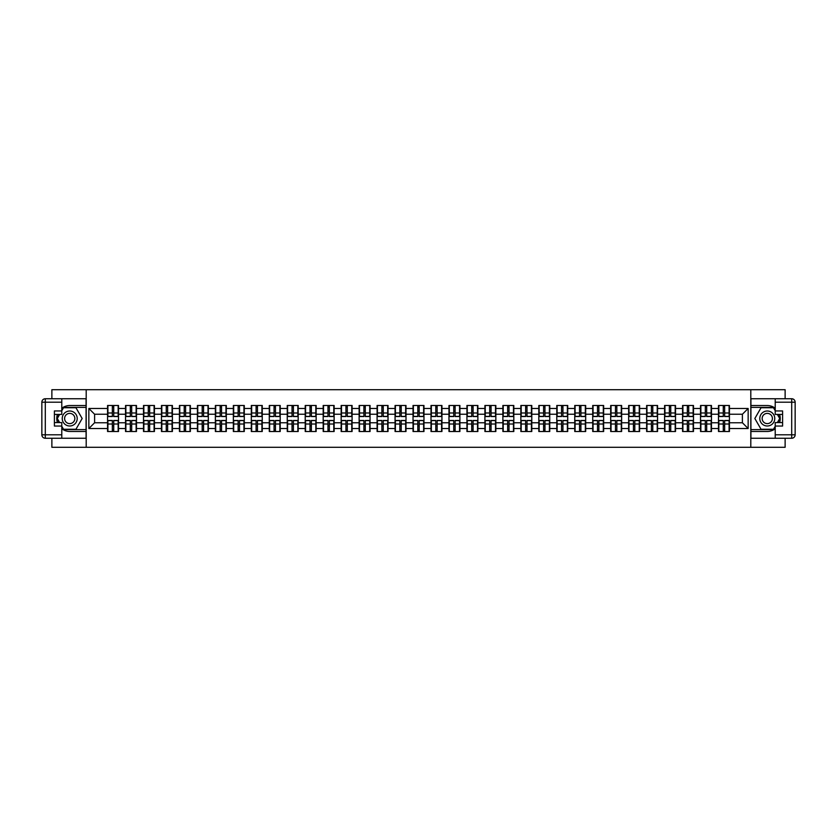 <?xml version="1.0" encoding="UTF-8"?>
<svg xmlns="http://www.w3.org/2000/svg" width="837" height="837" viewBox="0 0 837 837"><rect width="100%" height="100%" fill="white"/><g stroke="black" fill="none" stroke-linecap="round" stroke-linejoin="round"><path stroke-width="1.26" d="M51.873 438.253L51.873 447.293L785.127 447.293L785.127 438.253M785.127 398.747L785.127 389.707L750.799 389.707L750.799 447.293M750.799 389.707L51.873 389.707L51.873 398.747M86.201 447.293L86.201 389.707M742.398 422.758L742.398 414.242L729.435 414.242L729.435 422.758L742.398 422.758L748.152 428.523L748.152 408.477L729.435 408.477L729.435 405.485L718.491 405.485L718.491 414.242L711.471 414.242L711.471 422.758L718.491 422.758L718.491 414.242M748.152 428.523L729.435 428.523L729.435 431.515L718.491 431.515L718.491 428.523L711.471 428.523L711.471 431.515L700.527 431.515L700.527 428.523L693.496 428.523L693.496 431.515L682.563 431.515L682.563 428.523L675.532 428.523L675.532 431.515L664.588 431.515L664.588 428.523L657.568 428.523L657.568 431.515L646.624 431.515L646.624 428.523L639.594 428.523L639.594 431.515L628.65 431.515L628.65 428.523L621.629 428.523L621.629 431.515L610.686 431.515L610.686 428.523L603.655 428.523L603.655 431.515L592.711 431.515L592.711 428.523L585.691 428.523L585.691 431.515L574.747 431.515L574.747 428.523L567.716 428.523L567.716 431.515L556.783 431.515L556.783 428.523L549.752 428.523L549.752 431.515L538.808 431.515L538.808 428.523L531.788 428.523L531.788 431.515L520.844 431.515L520.844 428.523L513.813 428.523L513.813 431.515L502.87 431.515L502.87 428.523L495.849 428.523L495.849 431.515L484.905 431.515L484.905 428.523L477.875 428.523L477.875 431.515L466.931 431.515L466.931 428.523L459.911 428.523L459.911 431.515L448.967 431.515L448.967 428.523L441.936 428.523L441.936 431.515L430.992 431.515L430.992 428.523L423.972 428.523L423.972 431.515L413.028 431.515L413.028 428.523L406.008 428.523L406.008 431.515L395.064 431.515L395.064 428.523L388.033 428.523L388.033 431.515L377.089 431.515L377.089 428.523L370.069 428.523L370.069 431.515L359.125 431.515L359.125 428.523L352.095 428.523L352.095 431.515L341.151 431.515L341.151 428.523L334.13 428.523L334.13 431.515L323.187 431.515L323.187 428.523L316.156 428.523L316.156 431.515L305.212 431.515L305.212 428.523L298.192 428.523L298.192 431.515L287.248 431.515L287.248 428.523L280.217 428.523L280.217 431.515L269.284 431.515L269.284 428.523L262.253 428.523L262.253 431.515L251.309 431.515L251.309 428.523L244.289 428.523L244.289 431.515L233.345 431.515L233.345 428.523L226.314 428.523L226.314 431.515L215.371 431.515L215.371 428.523L208.35 428.523L208.35 431.515L197.406 431.515L197.406 428.523L190.376 428.523L190.376 431.515L179.432 431.515L179.432 428.523L172.412 428.523L172.412 431.515L161.468 431.515L161.468 428.523L154.437 428.523L154.437 431.515L143.504 431.515L143.504 428.523L136.473 428.523L136.473 431.515L125.529 431.515L125.529 428.523L118.509 428.523L118.509 431.515L107.565 431.515L107.565 428.523L88.848 428.523L88.848 408.477L107.565 408.477L107.565 414.242L94.602 414.242L94.602 422.758L107.565 422.758L107.565 414.242M718.491 408.477L711.471 408.477L711.471 405.485L700.527 405.485L700.527 408.477L693.496 408.477L693.496 405.485L682.563 405.485L682.563 408.477L675.532 408.477L675.532 405.485L664.588 405.485L664.588 408.477L657.568 408.477L657.568 405.485L646.624 405.485L646.624 408.477L639.594 408.477L639.594 405.485L628.65 405.485L628.65 408.477L621.629 408.477L621.629 405.485L610.686 405.485L610.686 408.477L603.655 408.477L603.655 405.485L592.711 405.485L592.711 408.477L585.691 408.477L585.691 405.485L574.747 405.485L574.747 408.477L567.716 408.477L567.716 405.485L556.783 405.485L556.783 408.477L549.752 408.477L549.752 405.485L538.808 405.485L538.808 408.477L531.788 408.477L531.788 405.485L520.844 405.485L520.844 408.477L513.813 408.477L513.813 405.485L502.87 405.485L502.87 408.477L495.849 408.477L495.849 405.485L484.905 405.485L484.905 408.477L477.875 408.477L477.875 405.485L466.931 405.485L466.931 408.477L459.911 408.477L459.911 405.485L448.967 405.485L448.967 408.477L441.936 408.477L441.936 405.485L430.992 405.485L430.992 408.477L423.972 408.477L423.972 405.485L413.028 405.485L413.028 408.477L406.008 408.477L406.008 405.485L395.064 405.485L395.064 408.477L388.033 408.477L388.033 405.485L377.089 405.485L377.089 408.477L370.069 408.477L370.069 405.485L359.125 405.485L359.125 408.477L352.095 408.477L352.095 405.485L341.151 405.485L341.151 408.477L334.13 408.477L334.13 405.485L323.187 405.485L323.187 408.477L316.156 408.477L316.156 405.485L305.212 405.485L305.212 408.477L298.192 408.477L298.192 405.485L287.248 405.485L287.248 408.477L280.217 408.477L280.217 405.485L269.284 405.485L269.284 408.477L262.253 408.477L262.253 405.485L251.309 405.485L251.309 408.477L244.289 408.477L244.289 405.485L233.345 405.485L233.345 408.477L226.314 408.477L226.314 405.485L215.371 405.485L215.371 408.477L208.35 408.477L208.35 405.485L197.406 405.485L197.406 408.477L190.376 408.477L190.376 405.485L179.432 405.485L179.432 408.477L172.412 408.477L172.412 405.485L161.468 405.485L161.468 408.477L154.437 408.477L154.437 405.485L143.504 405.485L143.504 408.477L136.473 408.477L136.473 405.485L125.529 405.485L125.529 408.477L118.509 408.477L118.509 405.485L107.565 405.485L107.565 408.477M718.491 422.758L718.491 428.523M711.471 422.758L711.471 428.523M711.471 408.477L711.471 414.242M693.496 422.758L700.527 422.758L700.527 414.242L693.496 414.242L693.496 428.523M700.527 422.758L700.527 428.523M700.527 408.477L700.527 414.242M693.496 408.477L693.496 414.242M675.532 422.758L682.563 422.758L682.563 414.242L675.532 414.242L675.532 428.523M682.563 422.758L682.563 428.523M682.563 408.477L682.563 414.242M675.532 408.477L675.532 414.242M657.568 422.758L664.588 422.758L664.588 414.242L657.568 414.242L657.568 428.523M664.588 422.758L664.588 428.523M664.588 408.477L664.588 414.242M657.568 408.477L657.568 414.242M639.594 422.758L646.624 422.758L646.624 414.242L639.594 414.242L639.594 428.523M646.624 422.758L646.624 428.523M646.624 408.477L646.624 414.242M639.594 408.477L639.594 414.242M621.629 422.758L628.65 422.758L628.65 414.242L621.629 414.242L621.629 428.523M628.65 422.758L628.65 428.523M628.65 408.477L628.65 414.242M621.629 408.477L621.629 414.242M603.655 422.758L610.686 422.758L610.686 414.242L603.655 414.242L603.655 428.523M610.686 422.758L610.686 428.523M610.686 408.477L610.686 414.242M603.655 408.477L603.655 414.242M585.691 422.758L592.711 422.758L592.711 414.242L585.691 414.242L585.691 428.523M592.711 422.758L592.711 428.523M592.711 408.477L592.711 414.242M585.691 408.477L585.691 414.242M567.716 422.758L574.747 422.758L574.747 414.242L567.716 414.242L567.716 428.523M574.747 422.758L574.747 428.523M574.747 408.477L574.747 414.242M567.716 408.477L567.716 414.242M549.752 422.758L556.783 422.758L556.783 414.242L549.752 414.242L549.752 428.523M556.783 422.758L556.783 428.523M556.783 408.477L556.783 414.242M549.752 408.477L549.752 414.242M531.788 422.758L538.808 422.758L538.808 414.242L531.788 414.242L531.788 428.523M538.808 422.758L538.808 428.523M538.808 408.477L538.808 414.242M531.788 408.477L531.788 414.242M513.813 422.758L520.844 422.758L520.844 414.242L513.813 414.242L513.813 428.523M520.844 422.758L520.844 428.523M520.844 408.477L520.844 414.242M513.813 408.477L513.813 414.242M495.849 422.758L502.87 422.758L502.87 414.242L495.849 414.242L495.849 428.523M502.87 422.758L502.87 428.523M502.87 408.477L502.87 414.242M495.849 408.477L495.849 414.242M477.875 422.758L484.905 422.758L484.905 414.242L477.875 414.242L477.875 428.523M484.905 422.758L484.905 428.523M484.905 408.477L484.905 414.242M477.875 408.477L477.875 414.242M459.911 422.758L466.931 422.758L466.931 414.242L459.911 414.242L459.911 428.523M466.931 422.758L466.931 428.523M466.931 408.477L466.931 414.242M459.911 408.477L459.911 414.242M441.936 422.758L448.967 422.758L448.967 414.242L441.936 414.242L441.936 428.523M448.967 422.758L448.967 428.523M448.967 408.477L448.967 414.242M441.936 408.477L441.936 414.242M423.972 422.758L430.992 422.758L430.992 414.242L423.972 414.242L423.972 428.523M430.992 422.758L430.992 428.523M430.992 408.477L430.992 414.242M423.972 408.477L423.972 414.242M406.008 422.758L413.028 422.758L413.028 414.242L406.008 414.242L406.008 428.523M413.028 422.758L413.028 428.523M413.028 408.477L413.028 414.242M406.008 408.477L406.008 414.242M388.033 422.758L395.064 422.758L395.064 414.242L388.033 414.242L388.033 428.523M395.064 422.758L395.064 428.523M395.064 408.477L395.064 414.242M388.033 408.477L388.033 414.242M370.069 422.758L377.089 422.758L377.089 414.242L370.069 414.242L370.069 428.523M377.089 422.758L377.089 428.523M377.089 408.477L377.089 414.242M370.069 408.477L370.069 414.242M352.095 422.758L359.125 422.758L359.125 414.242L352.095 414.242L352.095 428.523M359.125 422.758L359.125 428.523M359.125 408.477L359.125 414.242M352.095 408.477L352.095 414.242M334.13 422.758L341.151 422.758L341.151 414.242L334.13 414.242L334.13 428.523M341.151 422.758L341.151 428.523M341.151 408.477L341.151 414.242M334.13 408.477L334.13 414.242M316.156 422.758L323.187 422.758L323.187 414.242L316.156 414.242L316.156 428.523M323.187 422.758L323.187 428.523M323.187 408.477L323.187 414.242M316.156 408.477L316.156 414.242M298.192 422.758L305.212 422.758L305.212 414.242L298.192 414.242L298.192 428.523M305.212 422.758L305.212 428.523M305.212 408.477L305.212 414.242M298.192 408.477L298.192 414.242M280.217 422.758L287.248 422.758L287.248 414.242L280.217 414.242L280.217 428.523M287.248 422.758L287.248 428.523M287.248 408.477L287.248 414.242M280.217 408.477L280.217 414.242M262.253 422.758L269.284 422.758L269.284 414.242L262.253 414.242L262.253 428.523M269.284 422.758L269.284 428.523M269.284 408.477L269.284 414.242M262.253 408.477L262.253 414.242M244.289 422.758L251.309 422.758L251.309 414.242L244.289 414.242L244.289 428.523M251.309 422.758L251.309 428.523M251.309 408.477L251.309 414.242M244.289 408.477L244.289 414.242M226.314 422.758L233.345 422.758L233.345 414.242L226.314 414.242L226.314 428.523M233.345 422.758L233.345 428.523M233.345 408.477L233.345 414.242M226.314 408.477L226.314 414.242M208.35 422.758L215.371 422.758L215.371 414.242L208.35 414.242L208.35 428.523M215.371 422.758L215.371 428.523M215.371 408.477L215.371 414.242M208.35 408.477L208.35 414.242M190.376 422.758L197.406 422.758L197.406 414.242L190.376 414.242L190.376 428.523M197.406 422.758L197.406 428.523M197.406 408.477L197.406 414.242M190.376 408.477L190.376 414.242M172.412 422.758L179.432 422.758L179.432 414.242L172.412 414.242L172.412 428.523M179.432 422.758L179.432 428.523M179.432 408.477L179.432 414.242M172.412 408.477L172.412 414.242M154.437 422.758L161.468 422.758L161.468 414.242L154.437 414.242L154.437 428.523M161.468 422.758L161.468 428.523M161.468 408.477L161.468 414.242M154.437 408.477L154.437 414.242M136.473 422.758L143.504 422.758L143.504 414.242L136.473 414.242L136.473 428.523M143.504 422.758L143.504 428.523M143.504 408.477L143.504 414.242M136.473 408.477L136.473 414.242M118.509 422.758L125.529 422.758L125.529 414.242L118.509 414.242L118.509 428.523M125.529 422.758L125.529 428.523M125.529 408.477L125.529 414.242M118.509 408.477L118.509 414.242M107.565 422.758L107.565 428.523M94.602 422.758L88.848 428.523M88.848 408.477L94.602 414.242M729.435 422.758L729.435 428.523M729.435 408.477L729.435 414.242M748.152 408.477L742.398 414.242M118.163 405.485L118.163 416.544L113.727 416.544L113.727 405.485M112.346 405.485L112.346 416.544L107.91 416.544L107.91 405.485M112.346 406.981L113.727 406.981M113.727 411.239L112.346 411.239M107.91 431.515L107.91 420.456L112.346 420.456L112.346 431.515M113.727 431.515L113.727 420.456L118.163 420.456L118.163 431.515M113.727 430.019L112.346 430.019M112.346 425.761L113.727 425.761M65.977 412.013A7.491 7.491 0 0 0 63.235 422.246A7.491 7.491 0 0 0 73.468 424.987A7.491 7.491 0 0 0 76.209 414.754A7.491 7.491 0 0 0 65.977 412.013M67.159 414.064A5.127 5.127 0 0 0 65.286 421.063A5.127 5.127 0 0 0 72.285 422.936A5.127 5.127 0 0 0 74.158 415.937A5.127 5.127 0 0 0 67.159 414.064M61.781 410.726L63.507 407.734L75.947 407.734L82.162 418.5L75.947 429.266L63.507 429.266L61.781 426.274M59.647 422.591L57.293 418.5L59.647 414.409M771.023 412.013A7.491 7.491 0 0 0 760.791 414.754A7.491 7.491 0 0 0 763.532 424.987A7.491 7.491 0 0 0 773.765 422.246A7.491 7.491 0 0 0 771.023 412.013M769.841 414.064A5.127 5.127 0 0 0 762.842 415.937A5.127 5.127 0 0 0 764.715 422.936A5.127 5.127 0 0 0 771.714 421.063A5.127 5.127 0 0 0 769.841 414.064M775.219 426.274L773.493 429.266L761.053 429.266L754.838 418.5L761.053 407.734L773.493 407.734L775.219 410.726M777.353 414.409L779.707 418.5L777.353 422.591M61.781 428.732A12.963 12.963 0 0 0 69.722 431.463L86.085 431.463L86.085 438.253L45.303 438.253A3.453 3.453 0 0 1 41.85 434.801L41.85 402.199A3.453 3.453 0 0 1 45.303 398.747L61.781 398.747L61.781 414.409L54.405 414.409M61.781 398.747L86.085 398.747L86.085 405.537L69.722 405.537A12.963 12.963 0 0 0 61.781 408.268M57.429 414.409A12.963 12.963 0 0 0 57.429 422.591M86.085 431.463L86.085 405.537M54.405 422.591L61.781 422.591L61.781 438.253M61.781 410.957L54.405 410.957L54.405 426.043L61.781 426.043M86.085 407.389L63.309 407.389L61.781 410.036M61.781 426.964L63.309 429.611L86.085 429.611M59.249 414.409L56.885 418.5L59.249 422.591M775.219 408.268A12.963 12.963 0 0 0 767.278 405.537L750.915 405.537L750.915 398.747L791.697 398.747A3.453 3.453 0 0 1 795.15 402.199L795.15 434.801A3.453 3.453 0 0 1 791.697 438.253L775.219 438.253L775.219 422.591L782.595 422.591M775.219 438.253L750.915 438.253L750.915 431.463L767.278 431.463A12.963 12.963 0 0 0 775.219 428.732M779.571 422.591A12.963 12.963 0 0 0 779.571 414.409M750.915 405.537L750.915 431.463M782.595 414.409L775.219 414.409L775.219 398.747M775.219 426.043L782.595 426.043L782.595 410.957L775.219 410.957M750.915 429.611L773.691 429.611L775.219 426.964M775.219 410.036L773.691 407.389L750.915 407.389M777.751 422.591L780.115 418.5L777.751 414.409M775.219 434.801L791.697 434.801L791.697 398.747A3.453 3.453 0 0 1 795.15 402.199L775.219 402.199M136.128 405.485L136.128 416.544L131.691 416.544L131.691 405.485M130.31 405.485L130.31 416.544L125.874 416.544L125.874 405.485M130.31 406.981L131.691 406.981M131.691 411.239L130.31 411.239M154.092 405.485L154.092 416.544L149.666 416.544L149.666 405.485M148.275 405.485L148.275 416.544L143.849 416.544L143.849 405.485M148.275 406.981L149.666 406.981M149.666 411.239L148.275 411.239M172.066 405.485L172.066 416.544L167.63 416.544L167.63 405.485M166.249 405.485L166.249 416.544L161.813 416.544L161.813 405.485M166.249 406.981L167.63 406.981M167.63 411.239L166.249 411.239M190.03 405.485L190.03 416.544L185.594 416.544L185.594 405.485M184.213 405.485L184.213 416.544L179.777 416.544L179.777 405.485M184.213 406.981L185.594 406.981M185.594 411.239L184.213 411.239M208.005 405.485L208.005 416.544L203.569 416.544L203.569 405.485M202.188 405.485L202.188 416.544L197.752 416.544L197.752 405.485M202.188 406.981L203.569 406.981M203.569 411.239L202.188 411.239M125.874 431.515L125.874 420.456L130.31 420.456L130.31 431.515M131.691 431.515L131.691 420.456L136.128 420.456L136.128 431.515M131.691 430.019L130.31 430.019M130.31 425.761L131.691 425.761M143.849 431.515L143.849 420.456L148.275 420.456L148.275 431.515M149.666 431.515L149.666 420.456L154.092 420.456L154.092 431.515M149.666 430.019L148.275 430.019M148.275 425.761L149.666 425.761M161.813 431.515L161.813 420.456L166.249 420.456L166.249 431.515M167.63 431.515L167.63 420.456L172.066 420.456L172.066 431.515M167.63 430.019L166.249 430.019M166.249 425.761L167.63 425.761M179.777 431.515L179.777 420.456L184.213 420.456L184.213 431.515M185.594 431.515L185.594 420.456L190.03 420.456L190.03 431.515M185.594 430.019L184.213 430.019M184.213 425.761L185.594 425.761M197.752 431.515L197.752 420.456L202.188 420.456L202.188 431.515M203.569 431.515L203.569 420.456L208.005 420.456L208.005 431.515M203.569 430.019L202.188 430.019M202.188 425.761L203.569 425.761M225.969 405.485L225.969 416.544L221.533 416.544L221.533 405.485M220.152 405.485L220.152 416.544L215.716 416.544L215.716 405.485M220.152 406.981L221.533 406.981M221.533 411.239L220.152 411.239M215.716 431.515L215.716 420.456L220.152 420.456L220.152 431.515M221.533 431.515L221.533 420.456L225.969 420.456L225.969 431.515M221.533 430.019L220.152 430.019M220.152 425.761L221.533 425.761M243.944 405.485L243.944 416.544L239.508 416.544L239.508 405.485M238.126 405.485L238.126 416.544L233.69 416.544L233.69 405.485M238.126 406.981L239.508 406.981M239.508 411.239L238.126 411.239M233.69 431.515L233.69 420.456L238.126 420.456L238.126 431.515M239.508 431.515L239.508 420.456L243.944 420.456L243.944 431.515M239.508 430.019L238.126 430.019M238.126 425.761L239.508 425.761M261.908 405.485L261.908 416.544L257.472 416.544L257.472 405.485M256.091 405.485L256.091 416.544L251.655 416.544L251.655 405.485M256.091 406.981L257.472 406.981M257.472 411.239L256.091 411.239M251.655 431.515L251.655 420.456L256.091 420.456L256.091 431.515M257.472 431.515L257.472 420.456L261.908 420.456L261.908 431.515M257.472 430.019L256.091 430.019M256.091 425.761L257.472 425.761M279.872 405.485L279.872 416.544L275.446 416.544L275.446 405.485M274.055 405.485L274.055 416.544L269.629 416.544L269.629 405.485M274.055 406.981L275.446 406.981M275.446 411.239L274.055 411.239M269.629 431.515L269.629 420.456L274.055 420.456L274.055 431.515M275.446 431.515L275.446 420.456L279.872 420.456L279.872 431.515M275.446 430.019L274.055 430.019M274.055 425.761L275.446 425.761M297.846 405.485L297.846 416.544L293.41 416.544L293.41 405.485M292.029 405.485L292.029 416.544L287.593 416.544L287.593 405.485M292.029 406.981L293.41 406.981M293.41 411.239L292.029 411.239M287.593 431.515L287.593 420.456L292.029 420.456L292.029 431.515M293.41 431.515L293.41 420.456L297.846 420.456L297.846 431.515M293.41 430.019L292.029 430.019M292.029 425.761L293.41 425.761M315.811 405.485L315.811 416.544L311.374 416.544L311.374 405.485M309.993 405.485L309.993 416.544L305.568 416.544L305.568 405.485M309.993 406.981L311.374 406.981M311.374 411.239L309.993 411.239M305.568 431.515L305.568 420.456L309.993 420.456L309.993 431.515M311.374 431.515L311.374 420.456L315.811 420.456L315.811 431.515M311.374 430.019L309.993 430.019M309.993 425.761L311.374 425.761M333.785 405.485L333.785 416.544L329.349 416.544L329.349 405.485M327.968 405.485L327.968 416.544L323.532 416.544L323.532 405.485M327.968 406.981L329.349 406.981M329.349 411.239L327.968 411.239M323.532 431.515L323.532 420.456L327.968 420.456L327.968 431.515M329.349 431.515L329.349 420.456L333.785 420.456L333.785 431.515M329.349 430.019L327.968 430.019M327.968 425.761L329.349 425.761M351.749 405.485L351.749 416.544L347.313 416.544L347.313 405.485M345.932 405.485L345.932 416.544L341.496 416.544L341.496 405.485M345.932 406.981L347.313 406.981M347.313 411.239L345.932 411.239M341.496 431.515L341.496 420.456L345.932 420.456L345.932 431.515M347.313 431.515L347.313 420.456L351.749 420.456L351.749 431.515M347.313 430.019L345.932 430.019M345.932 425.761L347.313 425.761M369.724 405.485L369.724 416.544L365.288 416.544L365.288 405.485M363.907 405.485L363.907 416.544L359.471 416.544L359.471 405.485M363.907 406.981L365.288 406.981M365.288 411.239L363.907 411.239M359.471 431.515L359.471 420.456L363.907 420.456L363.907 431.515M365.288 431.515L365.288 420.456L369.724 420.456L369.724 431.515M365.288 430.019L363.907 430.019M363.907 425.761L365.288 425.761M387.688 405.485L387.688 416.544L383.252 416.544L383.252 405.485M381.871 405.485L381.871 416.544L377.435 416.544L377.435 405.485M381.871 406.981L383.252 406.981M383.252 411.239L381.871 411.239M377.435 431.515L377.435 420.456L381.871 420.456L381.871 431.515M383.252 431.515L383.252 420.456L387.688 420.456L387.688 431.515M383.252 430.019L381.871 430.019M381.871 425.761L383.252 425.761M405.652 405.485L405.652 416.544L401.226 416.544L401.226 405.485M399.845 405.485L399.845 416.544L395.409 416.544L395.409 405.485M399.845 406.981L401.226 406.981M401.226 411.239L399.845 411.239M395.409 431.515L395.409 420.456L399.845 420.456L399.845 431.515M401.226 431.515L401.226 420.456L405.652 420.456L405.652 431.515M401.226 430.019L399.845 430.019M399.845 425.761L401.226 425.761M423.627 405.485L423.627 416.544L419.191 416.544L419.191 405.485M417.809 405.485L417.809 416.544L413.373 416.544L413.373 405.485M417.809 406.981L419.191 406.981M419.191 411.239L417.809 411.239M413.373 431.515L413.373 420.456L417.809 420.456L417.809 431.515M419.191 431.515L419.191 420.456L423.627 420.456L423.627 431.515M419.191 430.019L417.809 430.019M417.809 425.761L419.191 425.761M441.591 405.485L441.591 416.544L437.155 416.544L437.155 405.485M435.774 405.485L435.774 416.544L431.348 416.544L431.348 405.485M435.774 406.981L437.155 406.981M437.155 411.239L435.774 411.239M431.348 431.515L431.348 420.456L435.774 420.456L435.774 431.515M437.155 431.515L437.155 420.456L441.591 420.456L441.591 431.515M437.155 430.019L435.774 430.019M435.774 425.761L437.155 425.761M459.565 405.485L459.565 416.544L455.129 416.544L455.129 405.485M453.748 405.485L453.748 416.544L449.312 416.544L449.312 405.485M453.748 406.981L455.129 406.981M455.129 411.239L453.748 411.239M449.312 431.515L449.312 420.456L453.748 420.456L453.748 431.515M455.129 431.515L455.129 420.456L459.565 420.456L459.565 431.515M455.129 430.019L453.748 430.019M453.748 425.761L455.129 425.761M477.529 405.485L477.529 416.544L473.093 416.544L473.093 405.485M471.712 405.485L471.712 416.544L467.276 416.544L467.276 405.485M471.712 406.981L473.093 406.981M473.093 411.239L471.712 411.239M467.276 431.515L467.276 420.456L471.712 420.456L471.712 431.515M473.093 431.515L473.093 420.456L477.529 420.456L477.529 431.515M473.093 430.019L471.712 430.019M471.712 425.761L473.093 425.761M495.504 405.485L495.504 416.544L491.068 416.544L491.068 405.485M489.687 405.485L489.687 416.544L485.251 416.544L485.251 405.485M489.687 406.981L491.068 406.981M491.068 411.239L489.687 411.239M485.251 431.515L485.251 420.456L489.687 420.456L489.687 431.515M491.068 431.515L491.068 420.456L495.504 420.456L495.504 431.515M491.068 430.019L489.687 430.019M489.687 425.761L491.068 425.761M513.468 405.485L513.468 416.544L509.032 416.544L509.032 405.485M507.651 405.485L507.651 416.544L503.215 416.544L503.215 405.485M507.651 406.981L509.032 406.981M509.032 411.239L507.651 411.239M503.215 431.515L503.215 420.456L507.651 420.456L507.651 431.515M509.032 431.515L509.032 420.456L513.468 420.456L513.468 431.515M509.032 430.019L507.651 430.019M507.651 425.761L509.032 425.761M531.432 405.485L531.432 416.544L527.007 416.544L527.007 405.485M525.626 405.485L525.626 416.544L521.189 416.544L521.189 405.485M525.626 406.981L527.007 406.981M527.007 411.239L525.626 411.239M521.189 431.515L521.189 420.456L525.626 420.456L525.626 431.515M527.007 431.515L527.007 420.456L531.432 420.456L531.432 431.515M527.007 430.019L525.626 430.019M525.626 425.761L527.007 425.761M549.407 405.485L549.407 416.544L544.971 416.544L544.971 405.485M543.59 405.485L543.59 416.544L539.154 416.544L539.154 405.485M543.59 406.981L544.971 406.981M544.971 411.239L543.59 411.239M539.154 431.515L539.154 420.456L543.59 420.456L543.59 431.515M544.971 431.515L544.971 420.456L549.407 420.456L549.407 431.515M544.971 430.019L543.59 430.019M543.59 425.761L544.971 425.761M567.371 405.485L567.371 416.544L562.945 416.544L562.945 405.485M561.554 405.485L561.554 416.544L557.128 416.544L557.128 405.485M561.554 406.981L562.945 406.981M562.945 411.239L561.554 411.239M557.128 431.515L557.128 420.456L561.554 420.456L561.554 431.515M562.945 431.515L562.945 420.456L567.371 420.456L567.371 431.515M562.945 430.019L561.554 430.019M561.554 425.761L562.945 425.761M585.345 405.485L585.345 416.544L580.909 416.544L580.909 405.485M579.528 405.485L579.528 416.544L575.092 416.544L575.092 405.485M579.528 406.981L580.909 406.981M580.909 411.239L579.528 411.239M575.092 431.515L575.092 420.456L579.528 420.456L579.528 431.515M580.909 431.515L580.909 420.456L585.345 420.456L585.345 431.515M580.909 430.019L579.528 430.019M579.528 425.761L580.909 425.761M603.31 405.485L603.31 416.544L598.873 416.544L598.873 405.485M597.492 405.485L597.492 416.544L593.056 416.544L593.056 405.485M597.492 406.981L598.873 406.981M598.873 411.239L597.492 411.239M593.056 431.515L593.056 420.456L597.492 420.456L597.492 431.515M598.873 431.515L598.873 420.456L603.31 420.456L603.31 431.515M598.873 430.019L597.492 430.019M597.492 425.761L598.873 425.761M621.284 405.485L621.284 416.544L616.848 416.544L616.848 405.485M615.467 405.485L615.467 416.544L611.031 416.544L611.031 405.485M615.467 406.981L616.848 406.981M616.848 411.239L615.467 411.239M611.031 431.515L611.031 420.456L615.467 420.456L615.467 431.515M616.848 431.515L616.848 420.456L621.284 420.456L621.284 431.515M616.848 430.019L615.467 430.019M615.467 425.761L616.848 425.761M639.248 405.485L639.248 416.544L634.812 416.544L634.812 405.485M633.431 405.485L633.431 416.544L628.995 416.544L628.995 405.485M633.431 406.981L634.812 406.981M634.812 411.239L633.431 411.239M628.995 431.515L628.995 420.456L633.431 420.456L633.431 431.515M634.812 431.515L634.812 420.456L639.248 420.456L639.248 431.515M634.812 430.019L633.431 430.019M633.431 425.761L634.812 425.761M657.223 405.485L657.223 416.544L652.787 416.544L652.787 405.485M651.406 405.485L651.406 416.544L646.97 416.544L646.97 405.485M651.406 406.981L652.787 406.981M652.787 411.239L651.406 411.239M646.97 431.515L646.97 420.456L651.406 420.456L651.406 431.515M652.787 431.515L652.787 420.456L657.223 420.456L657.223 431.515M652.787 430.019L651.406 430.019M651.406 425.761L652.787 425.761M675.187 405.485L675.187 416.544L670.751 416.544L670.751 405.485M669.37 405.485L669.37 416.544L664.934 416.544L664.934 405.485M669.37 406.981L670.751 406.981M670.751 411.239L669.37 411.239M664.934 431.515L664.934 420.456L669.37 420.456L669.37 431.515M670.751 431.515L670.751 420.456L675.187 420.456L675.187 431.515M670.751 430.019L669.37 430.019M669.37 425.761L670.751 425.761M693.151 405.485L693.151 416.544L688.725 416.544L688.725 405.485M687.334 405.485L687.334 416.544L682.908 416.544L682.908 405.485M687.334 406.981L688.725 406.981M688.725 411.239L687.334 411.239M682.908 431.515L682.908 420.456L687.334 420.456L687.334 431.515M688.725 431.515L688.725 420.456L693.151 420.456L693.151 431.515M688.725 430.019L687.334 430.019M687.334 425.761L688.725 425.761M711.126 405.485L711.126 416.544L706.69 416.544L706.69 405.485M705.309 405.485L705.309 416.544L700.872 416.544L700.872 405.485M705.309 406.981L706.69 406.981M706.69 411.239L705.309 411.239M700.872 431.515L700.872 420.456L705.309 420.456L705.309 431.515M706.69 431.515L706.69 420.456L711.126 420.456L711.126 431.515M706.69 430.019L705.309 430.019M705.309 425.761L706.69 425.761M729.09 405.485L729.09 416.544L724.654 416.544L724.654 405.485M723.273 405.485L723.273 416.544L718.837 416.544L718.837 405.485M723.273 406.981L724.654 406.981M724.654 411.239L723.273 411.239M718.837 431.515L718.837 420.456L723.273 420.456L723.273 431.515M724.654 431.515L724.654 420.456L729.09 420.456L729.09 431.515M724.654 430.019L723.273 430.019M723.273 425.761L724.654 425.761M112.346 412.986L107.91 412.986M112.346 416.397L107.91 416.397M118.163 412.986L113.727 412.986M118.163 416.397L113.727 416.397M113.727 424.014L118.163 424.014M113.727 420.603L118.163 420.603M107.91 424.014L112.346 424.014M107.91 420.603L112.346 420.603M61.781 402.199L45.303 402.199L45.303 434.801L61.781 434.801M41.85 402.199L45.303 402.199L45.303 398.747M45.303 438.253L45.303 434.801L41.85 434.801M795.15 434.801L791.697 434.801L791.697 438.253M791.697 398.747A3.453 3.453 0 0 1 795.15 402.199M130.31 412.986L125.874 412.986M130.31 416.397L125.874 416.397M136.128 412.986L131.691 412.986M136.128 416.397L131.691 416.397M148.275 412.986L143.849 412.986M148.275 416.397L143.849 416.397M154.092 412.986L149.666 412.986M154.092 416.397L149.666 416.397M166.249 412.986L161.813 412.986M166.249 416.397L161.813 416.397M172.066 412.986L167.63 412.986M172.066 416.397L167.63 416.397M184.213 412.986L179.777 412.986M184.213 416.397L179.777 416.397M190.03 412.986L185.594 412.986M190.03 416.397L185.594 416.397M202.188 412.986L197.752 412.986M202.188 416.397L197.752 416.397M208.005 412.986L203.569 412.986M208.005 416.397L203.569 416.397M131.691 424.014L136.128 424.014M131.691 420.603L136.128 420.603M125.874 424.014L130.31 424.014M125.874 420.603L130.31 420.603M149.666 424.014L154.092 424.014M149.666 420.603L154.092 420.603M143.849 424.014L148.275 424.014M143.849 420.603L148.275 420.603M167.63 424.014L172.066 424.014M167.63 420.603L172.066 420.603M161.813 424.014L166.249 424.014M161.813 420.603L166.249 420.603M185.594 424.014L190.03 424.014M185.594 420.603L190.03 420.603M179.777 424.014L184.213 424.014M179.777 420.603L184.213 420.603M203.569 424.014L208.005 424.014M203.569 420.603L208.005 420.603M197.752 424.014L202.188 424.014M197.752 420.603L202.188 420.603M220.152 412.986L215.716 412.986M220.152 416.397L215.716 416.397M225.969 412.986L221.533 412.986M225.969 416.397L221.533 416.397M221.533 424.014L225.969 424.014M221.533 420.603L225.969 420.603M215.716 424.014L220.152 424.014M215.716 420.603L220.152 420.603M238.126 412.986L233.69 412.986M238.126 416.397L233.69 416.397M243.944 412.986L239.508 412.986M243.944 416.397L239.508 416.397M239.508 424.014L243.944 424.014M239.508 420.603L243.944 420.603M233.69 424.014L238.126 424.014M233.69 420.603L238.126 420.603M256.091 412.986L251.655 412.986M256.091 416.397L251.655 416.397M261.908 412.986L257.472 412.986M261.908 416.397L257.472 416.397M257.472 424.014L261.908 424.014M257.472 420.603L261.908 420.603M251.655 424.014L256.091 424.014M251.655 420.603L256.091 420.603M274.055 412.986L269.629 412.986M274.055 416.397L269.629 416.397M279.872 412.986L275.446 412.986M279.872 416.397L275.446 416.397M275.446 424.014L279.872 424.014M275.446 420.603L279.872 420.603M269.629 424.014L274.055 424.014M269.629 420.603L274.055 420.603M292.029 412.986L287.593 412.986M292.029 416.397L287.593 416.397M297.846 412.986L293.41 412.986M297.846 416.397L293.41 416.397M293.41 424.014L297.846 424.014M293.41 420.603L297.846 420.603M287.593 424.014L292.029 424.014M287.593 420.603L292.029 420.603M309.993 412.986L305.568 412.986M309.993 416.397L305.568 416.397M315.811 412.986L311.374 412.986M315.811 416.397L311.374 416.397M311.374 424.014L315.811 424.014M311.374 420.603L315.811 420.603M305.568 424.014L309.993 424.014M305.568 420.603L309.993 420.603M327.968 412.986L323.532 412.986M327.968 416.397L323.532 416.397M333.785 412.986L329.349 412.986M333.785 416.397L329.349 416.397M329.349 424.014L333.785 424.014M329.349 420.603L333.785 420.603M323.532 424.014L327.968 424.014M323.532 420.603L327.968 420.603M345.932 412.986L341.496 412.986M345.932 416.397L341.496 416.397M351.749 412.986L347.313 412.986M351.749 416.397L347.313 416.397M347.313 424.014L351.749 424.014M347.313 420.603L351.749 420.603M341.496 424.014L345.932 424.014M341.496 420.603L345.932 420.603M363.907 412.986L359.471 412.986M363.907 416.397L359.471 416.397M369.724 412.986L365.288 412.986M369.724 416.397L365.288 416.397M365.288 424.014L369.724 424.014M365.288 420.603L369.724 420.603M359.471 424.014L363.907 424.014M359.471 420.603L363.907 420.603M381.871 412.986L377.435 412.986M381.871 416.397L377.435 416.397M387.688 412.986L383.252 412.986M387.688 416.397L383.252 416.397M383.252 424.014L387.688 424.014M383.252 420.603L387.688 420.603M377.435 424.014L381.871 424.014M377.435 420.603L381.871 420.603M399.845 412.986L395.409 412.986M399.845 416.397L395.409 416.397M405.652 412.986L401.226 412.986M405.652 416.397L401.226 416.397M401.226 424.014L405.652 424.014M401.226 420.603L405.652 420.603M395.409 424.014L399.845 424.014M395.409 420.603L399.845 420.603M417.809 412.986L413.373 412.986M417.809 416.397L413.373 416.397M423.627 412.986L419.191 412.986M423.627 416.397L419.191 416.397M419.191 424.014L423.627 424.014M419.191 420.603L423.627 420.603M413.373 424.014L417.809 424.014M413.373 420.603L417.809 420.603M435.774 412.986L431.348 412.986M435.774 416.397L431.348 416.397M441.591 412.986L437.155 412.986M441.591 416.397L437.155 416.397M437.155 424.014L441.591 424.014M437.155 420.603L441.591 420.603M431.348 424.014L435.774 424.014M431.348 420.603L435.774 420.603M453.748 412.986L449.312 412.986M453.748 416.397L449.312 416.397M459.565 412.986L455.129 412.986M459.565 416.397L455.129 416.397M455.129 424.014L459.565 424.014M455.129 420.603L459.565 420.603M449.312 424.014L453.748 424.014M449.312 420.603L453.748 420.603M471.712 412.986L467.276 412.986M471.712 416.397L467.276 416.397M477.529 412.986L473.093 412.986M477.529 416.397L473.093 416.397M473.093 424.014L477.529 424.014M473.093 420.603L477.529 420.603M467.276 424.014L471.712 424.014M467.276 420.603L471.712 420.603M489.687 412.986L485.251 412.986M489.687 416.397L485.251 416.397M495.504 412.986L491.068 412.986M495.504 416.397L491.068 416.397M491.068 424.014L495.504 424.014M491.068 420.603L495.504 420.603M485.251 424.014L489.687 424.014M485.251 420.603L489.687 420.603M507.651 412.986L503.215 412.986M507.651 416.397L503.215 416.397M513.468 412.986L509.032 412.986M513.468 416.397L509.032 416.397M509.032 424.014L513.468 424.014M509.032 420.603L513.468 420.603M503.215 424.014L507.651 424.014M503.215 420.603L507.651 420.603M525.626 412.986L521.189 412.986M525.626 416.397L521.189 416.397M531.432 412.986L527.007 412.986M531.432 416.397L527.007 416.397M527.007 424.014L531.432 424.014M527.007 420.603L531.432 420.603M521.189 424.014L525.626 424.014M521.189 420.603L525.626 420.603M543.59 412.986L539.154 412.986M543.59 416.397L539.154 416.397M549.407 412.986L544.971 412.986M549.407 416.397L544.971 416.397M544.971 424.014L549.407 424.014M544.971 420.603L549.407 420.603M539.154 424.014L543.59 424.014M539.154 420.603L543.59 420.603M561.554 412.986L557.128 412.986M561.554 416.397L557.128 416.397M567.371 412.986L562.945 412.986M567.371 416.397L562.945 416.397M562.945 424.014L567.371 424.014M562.945 420.603L567.371 420.603M557.128 424.014L561.554 424.014M557.128 420.603L561.554 420.603M579.528 412.986L575.092 412.986M579.528 416.397L575.092 416.397M585.345 412.986L580.909 412.986M585.345 416.397L580.909 416.397M580.909 424.014L585.345 424.014M580.909 420.603L585.345 420.603M575.092 424.014L579.528 424.014M575.092 420.603L579.528 420.603M597.492 412.986L593.056 412.986M597.492 416.397L593.056 416.397M603.31 412.986L598.873 412.986M603.31 416.397L598.873 416.397M598.873 424.014L603.31 424.014M598.873 420.603L603.31 420.603M593.056 424.014L597.492 424.014M593.056 420.603L597.492 420.603M615.467 412.986L611.031 412.986M615.467 416.397L611.031 416.397M621.284 412.986L616.848 412.986M621.284 416.397L616.848 416.397M616.848 424.014L621.284 424.014M616.848 420.603L621.284 420.603M611.031 424.014L615.467 424.014M611.031 420.603L615.467 420.603M633.431 412.986L628.995 412.986M633.431 416.397L628.995 416.397M639.248 412.986L634.812 412.986M639.248 416.397L634.812 416.397M634.812 424.014L639.248 424.014M634.812 420.603L639.248 420.603M628.995 424.014L633.431 424.014M628.995 420.603L633.431 420.603M651.406 412.986L646.97 412.986M651.406 416.397L646.97 416.397M657.223 412.986L652.787 412.986M657.223 416.397L652.787 416.397M652.787 424.014L657.223 424.014M652.787 420.603L657.223 420.603M646.97 424.014L651.406 424.014M646.97 420.603L651.406 420.603M669.37 412.986L664.934 412.986M669.37 416.397L664.934 416.397M675.187 412.986L670.751 412.986M675.187 416.397L670.751 416.397M670.751 424.014L675.187 424.014M670.751 420.603L675.187 420.603M664.934 424.014L669.37 424.014M664.934 420.603L669.37 420.603M687.334 412.986L682.908 412.986M687.334 416.397L682.908 416.397M693.151 412.986L688.725 412.986M693.151 416.397L688.725 416.397M688.725 424.014L693.151 424.014M688.725 420.603L693.151 420.603M682.908 424.014L687.334 424.014M682.908 420.603L687.334 420.603M705.309 412.986L700.872 412.986M705.309 416.397L700.872 416.397M711.126 412.986L706.69 412.986M711.126 416.397L706.69 416.397M706.69 424.014L711.126 424.014M706.69 420.603L711.126 420.603M700.872 424.014L705.309 424.014M700.872 420.603L705.309 420.603M723.273 412.986L718.837 412.986M723.273 416.397L718.837 416.397M729.09 412.986L724.654 412.986M729.09 416.397L724.654 416.397M724.654 424.014L729.09 424.014M724.654 420.603L729.09 420.603M718.837 424.014L723.273 424.014M718.837 420.603L723.273 420.603"/></g></svg>
